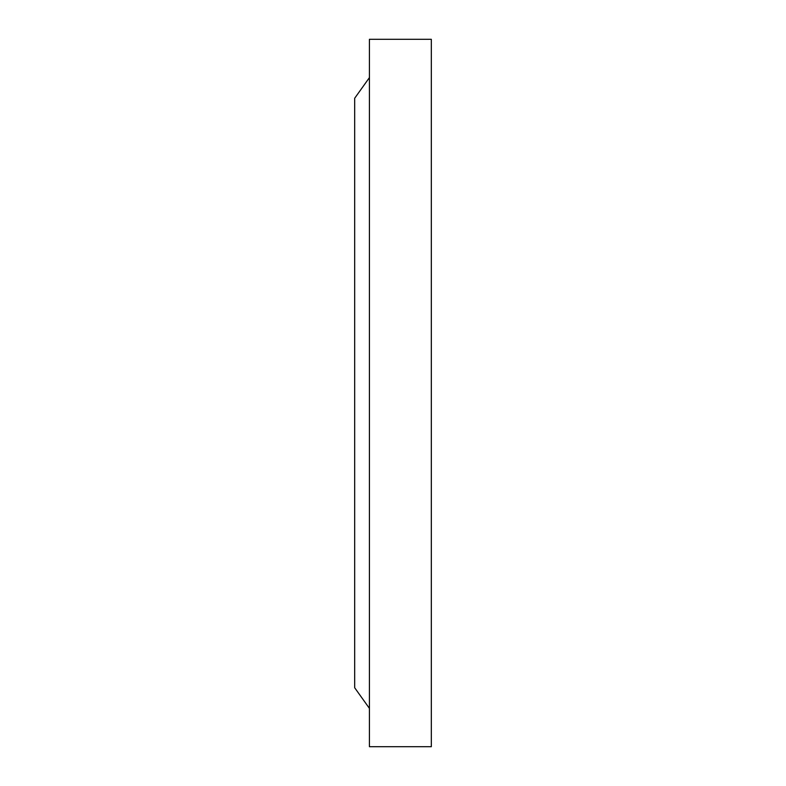 <?xml version="1.0" encoding="UTF-8"?>
<svg xmlns="http://www.w3.org/2000/svg" width="786" height="786" viewBox="0 0 786 786"><rect width="100%" height="100%" fill="white"/><g stroke="black" fill="none" stroke-linecap="round" stroke-linejoin="round"><path stroke-width="1.18" d="M369.42 77.618L354.683 98.25L354.683 687.75L369.42 708.383M431.317 393L431.317 746.7L369.42 746.7L369.42 39.3L431.317 39.3L431.317 393"/></g></svg>
